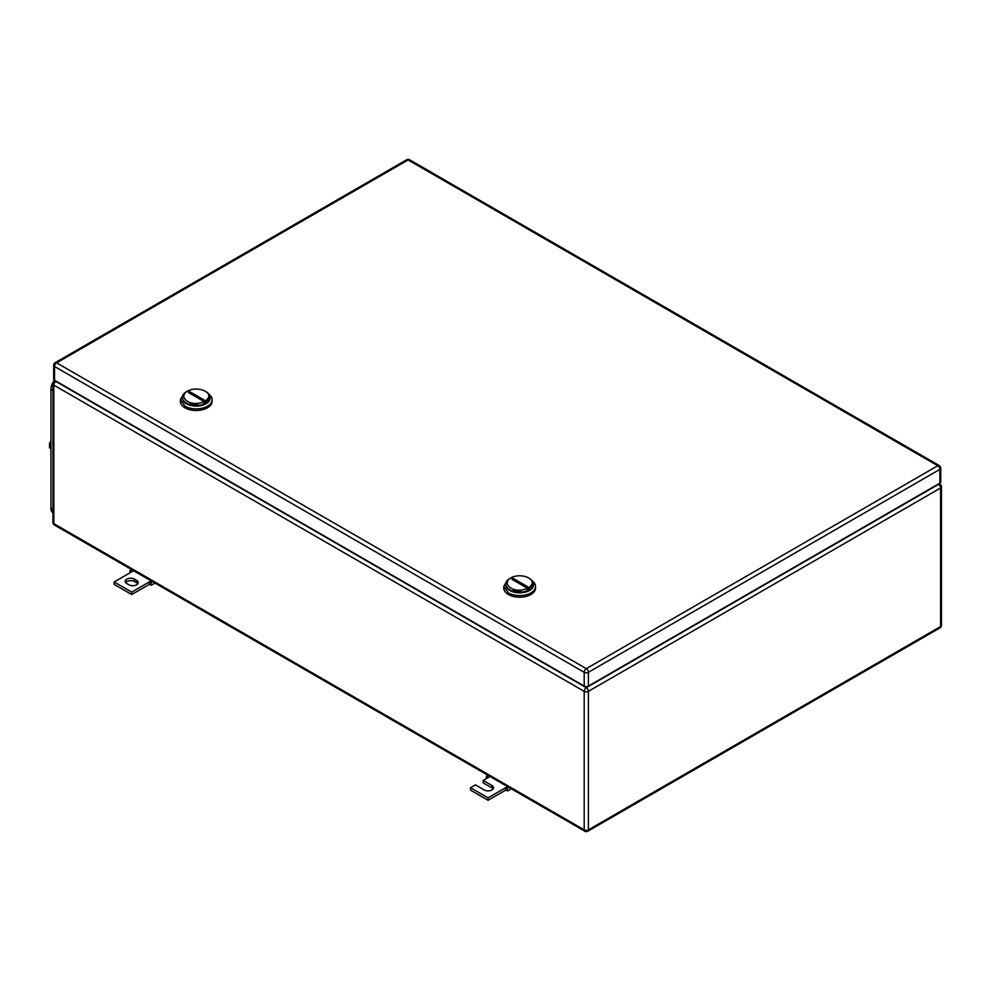 <?xml version="1.0" encoding="UTF-8"?>
<svg xmlns="http://www.w3.org/2000/svg" width="991" height="991" viewBox="0 0 991 991"><rect width="100%" height="100%" fill="white"/><g stroke="black" fill="none" stroke-linecap="round" stroke-linejoin="round"><path stroke-width="1.49" d="M129.92 572.872L130.032 570.482L131.704 571.844L114.163 581.977L131.704 592.098L149.245 581.977L149.245 584.405L151.338 585.161L150.917 582.535L149.245 581.977L151.177 580.862M154.992 583.055L151.338 585.161M131.617 569.565L130.032 570.482M133.636 570.729L131.704 571.844M152.49 581.618L150.917 582.535M131.704 592.098L131.704 594.526L149.245 584.405M114.163 581.977L114.163 584.405L131.704 594.526M134.503 579.14A5.463 3.146 180 0 0 128.557 578.459A5.463 3.146 180 0 0 125.188 581.37A5.463 3.146 180 0 0 126.786 583.6L128.892 584.814A5.463 3.146 180 0 0 134.838 585.495A5.463 3.146 180 0 0 138.207 582.584A5.463 3.146 180 0 0 136.609 580.354L134.503 579.14L134.503 581.568L136.609 582.782A5.463 3.146 180 0 1 137.786 583.798M125.609 582.584A5.463 3.146 180 0 1 134.503 581.568M486.308 778.629L486.408 776.238L488.08 777.601L483.174 780.437L491.945 785.504A5.463 3.146 180 0 1 493.543 787.734A5.463 3.146 180 0 1 490.173 790.645A5.463 3.146 180 0 1 484.227 789.963L475.457 784.897L470.539 787.734L488.08 797.854L505.621 787.734L505.621 790.161L507.726 790.917L507.293 788.291L505.621 787.734L507.553 786.619M511.368 788.811L507.726 790.917M487.993 775.321L486.408 776.238M490.012 776.486L488.08 777.601M508.879 787.374L507.293 788.291M488.08 797.854L488.08 800.282L505.621 790.161M470.539 787.734L470.539 790.161L488.08 800.282M483.174 780.437L483.174 782.865L491.945 787.932A5.463 3.146 180 0 1 493.122 788.947M206.066 391.767L205.013 391.16C216.868 397.379 198.25 408.131 187.472 401.293A12.4 7.16 180 0 1 187.472 391.16A12.4 7.16 180 0 1 205.013 391.16L206.066 391.767A13.886 8.015 180 0 1 210.129 397.441A13.886 8.015 180 0 1 201.557 404.848A13.886 8.015 180 0 1 186.419 403.114A13.886 8.015 180 0 1 182.356 397.441A13.886 8.015 180 0 1 186.419 391.767L187.472 391.16M188.426 392.523L202.66 400.736L204.059 399.93L189.826 391.718L188.426 392.523M182.369 397.763A13.886 8.015 0 0 0 182.356 398.085A13.886 8.015 0 0 0 186.419 403.758L201.557 405.492L210.117 397.763A13.886 8.015 180 0 1 201.817 405.43A13.886 8.015 180 0 1 186.419 403.758A13.886 8.015 180 0 1 182.369 397.763M191.783 394.455A9.922 5.723 60 0 1 189.826 391.718M183.508 394.232L180.374 399.707L180.374 401.33A15.868 9.167 0 0 0 185.02 407.809A15.868 9.167 0 0 0 202.313 409.791A15.868 9.167 0 0 0 212.111 401.33L212.111 399.707A15.868 9.167 0 0 0 208.977 394.232M180.374 399.707L185.02 406.186A15.868 9.167 0 0 0 202.313 408.181A15.868 9.167 0 0 0 212.111 399.707M529.479 578.484L528.426 577.877C540.281 584.095 521.65 594.848 510.885 588.01A12.4 7.16 180 0 1 510.885 577.877A12.4 7.16 180 0 1 528.426 577.877L529.479 578.484A13.886 8.015 180 0 1 533.542 584.157A13.886 8.015 180 0 1 524.97 591.565A13.886 8.015 180 0 1 509.832 589.831A13.886 8.015 180 0 1 505.769 584.157A13.886 8.015 180 0 1 509.832 578.484L510.885 577.877M511.839 579.24L526.072 587.452L527.472 586.647L513.239 578.434L511.839 579.24M505.769 584.479A13.886 8.015 0 0 0 505.769 584.814A13.886 8.015 0 0 0 509.832 590.475L524.97 592.222L533.53 584.479A13.886 8.015 180 0 1 525.23 592.16A13.886 8.015 180 0 1 509.832 590.475A13.886 8.015 180 0 1 505.769 584.479M515.196 581.184A9.922 5.723 60 0 1 513.239 578.434M506.921 580.949L503.775 586.424L503.775 588.047A15.868 9.167 0 0 0 508.433 594.526A15.868 9.167 0 0 0 525.726 596.52A15.868 9.167 0 0 0 535.524 588.047L535.524 586.424A15.868 9.167 0 0 0 532.39 580.949M503.775 586.424L508.433 592.903A15.868 9.167 0 0 0 525.726 594.897A15.868 9.167 0 0 0 535.524 586.424M939.877 483.15L939.877 469.375A2.973 1.722 0 0 0 940.744 468.161L940.744 481.936A2.973 1.722 0 0 1 939.877 483.15L588.406 686.069L588.406 672.294A2.973 1.722 -120 0 0 586.3 668.652A2.973 1.722 120 0 0 584.195 672.294A2.973 1.722 -0 0 0 588.406 672.294L939.877 469.375A2.973 1.722 -120 0 0 937.771 465.733L586.3 668.652L56.636 362.855A2.973 1.722 -120 0 0 55.149 362.706A2.973 2.973 0 0 0 53.663 365.283A2.973 1.722 0 0 0 54.53 366.497L584.195 672.294L584.195 686.069L54.53 380.271L54.53 366.497A2.973 1.722 120 0 1 56.636 362.855L408.106 159.935A2.973 1.722 -60 0 1 409.593 159.786A2.973 2.973 0 0 0 406.62 159.786L55.149 362.706M584.195 686.069A2.973 1.722 0 0 0 588.406 686.069M53.663 365.283L53.663 379.058A2.973 1.722 0 0 0 54.53 380.271M52.957 512.818A9.922 5.723 -60 0 1 50.95 508.296L50.95 389.215A9.922 5.723 -60 0 1 54.431 380.21M50.95 448.663L49.55 447.858L49.55 443.175L50.95 443.993M50.95 441.441L49.55 443.175M52.957 511.802L52.957 388.261M136.609 580.354L136.609 582.782M491.945 785.504L491.945 787.932M941.45 625.309A2.973 1.722 180 0 1 940.583 626.535A2.973 1.722 60 0 1 939.963 627.885A2.973 2.973 0 0 0 941.45 625.309L941.45 486.792A2.973 1.722 0 0 1 940.583 488.006L588.406 691.334L588.406 829.851A2.973 1.722 -120 0 1 587.787 831.214A2.973 2.973 0 0 1 584.814 831.214A2.973 1.722 120 0 1 584.195 829.851L53.824 523.657A2.973 1.722 180 0 1 52.957 522.43A2.973 2.973 0 0 0 54.443 525.019A2.973 1.722 -60 0 1 53.824 523.657L53.824 385.127L584.195 691.334L584.195 829.851A2.973 1.722 0 0 0 588.406 829.851L940.583 626.535L940.583 488.006A2.973 1.722 -120 0 0 938.477 484.364L586.3 687.692A2.973 1.722 120 0 0 584.195 691.334A2.973 1.722 0 0 0 588.406 691.334A2.973 1.722 -120 0 0 586.3 687.692L55.93 381.485A2.973 1.722 -120 0 0 54.443 381.337A2.973 2.973 0 0 0 52.957 383.913A2.973 1.722 180 0 0 53.824 385.127A2.973 1.722 -60 0 1 55.93 381.485L56.289 381.275M941.45 486.792A2.973 2.973 0 0 0 939.963 484.215A2.973 1.722 120 0 0 938.477 484.364L938.118 484.153M940.744 468.161A2.973 2.973 0 0 0 939.257 465.584A2.973 1.722 -60 0 0 937.771 465.733L408.106 159.935A2.973 1.722 -120 0 0 406.62 159.786M52.783 390.268L50.95 389.215M52.783 509.349L50.95 508.296M584.814 831.214L54.443 525.019M587.787 831.214L939.963 627.885M52.957 522.43L52.957 383.913M54.443 381.337L55.409 380.779M938.997 483.658L939.963 484.215M182.356 398.085L182.356 397.441M210.129 398.085L210.129 397.441M505.769 584.814L505.769 584.157M533.542 584.814L533.542 584.157M939.257 465.584L409.593 159.786"/></g></svg>
